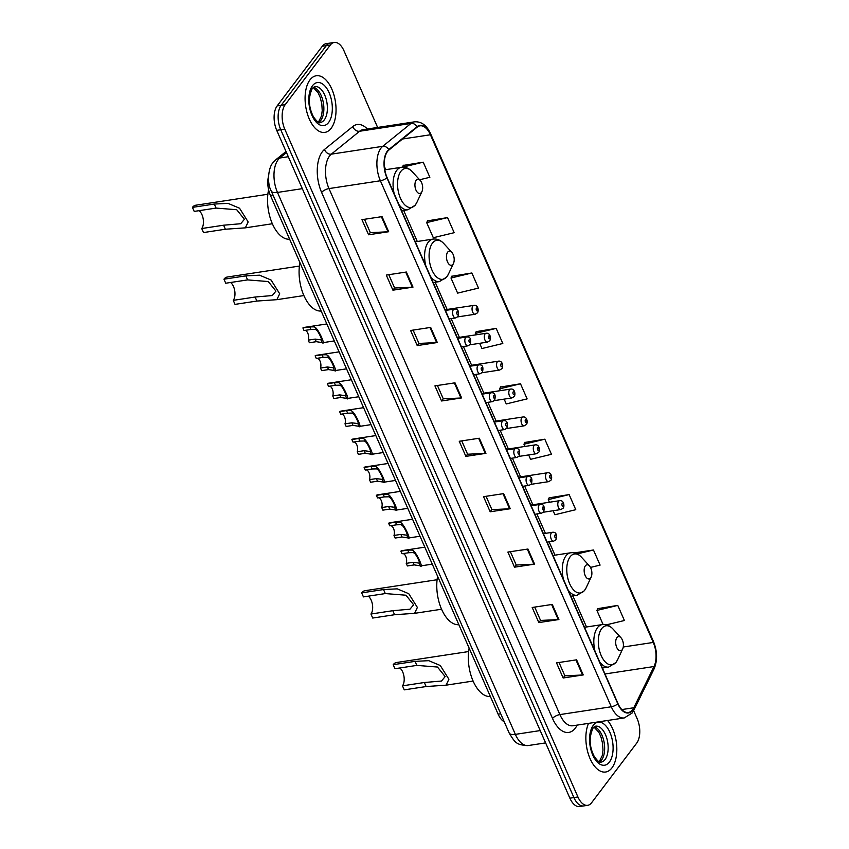 <?xml version="1.0" encoding="UTF-8"?>
<svg xmlns="http://www.w3.org/2000/svg" width="849" height="849" viewBox="0 0 849 849"><rect width="100%" height="100%" fill="white"/><g stroke="black" fill="none" stroke-linecap="round" stroke-linejoin="round"><path stroke-width="1.27" d="M504.253 721.82A17.903 9.403 -98.6 0 1 498.13 714.168L270.417 195.429A17.903 9.403 -98.6 0 1 268.528 176.168M377.625 127.446L343.994 50.823A17.903 9.403 81.4 0 0 334.251 42.45L326.218 43.67A17.903 9.403 81.4 0 0 322.28 46.26L277.145 105.913A17.903 9.403 81.4 0 0 276.721 130.343L569.881 798.177A17.903 9.403 81.4 0 0 579.623 806.55L583.645 805.934A17.903 9.403 81.4 0 1 573.903 797.561A17.903 9.403 81.4 0 0 583.645 805.934L587.657 805.33A17.903 9.403 81.4 0 0 591.594 802.74L636.729 743.087A17.903 9.403 81.4 0 0 637.153 718.657L633.609 710.602M334.251 42.45A17.903 9.403 81.4 0 0 330.303 45.039L285.179 104.692A17.903 9.403 81.4 0 0 284.755 129.122L280.743 129.727L573.903 797.561L280.743 129.727A17.903 9.403 81.4 0 1 281.157 105.297A17.903 9.403 81.4 0 0 280.743 129.727L276.721 130.343M330.303 45.039L326.292 45.644L281.157 105.297L326.292 45.644A17.903 9.403 81.4 0 1 330.229 43.066A17.903 9.403 81.4 0 0 326.292 45.644L322.28 46.26M611.949 767.878A28.643 15.049 81.4 0 0 607.544 720.483A28.643 15.049 81.4 0 1 611.949 767.878A28.643 15.049 81.4 0 1 605.645 772.017A28.643 15.049 81.4 0 0 611.949 767.878M331.174 128.252A28.643 15.049 81.4 0 0 334.018 95.237A28.643 15.049 81.4 0 0 316.252 75.763A28.643 15.049 81.4 0 0 309.949 79.902A28.643 15.049 81.4 0 0 307.105 112.906A28.643 15.049 81.4 0 0 324.87 132.391A28.643 15.049 81.4 0 0 331.174 128.252A28.643 15.049 81.4 0 0 334.018 95.237A28.643 15.049 81.4 0 0 316.252 75.763A28.643 15.049 81.4 0 0 309.949 79.902A28.643 15.049 81.4 0 0 307.105 112.906A28.643 15.049 81.4 0 0 324.87 132.391A28.643 15.049 81.4 0 0 331.174 128.252M632.579 709.722A19.092 10.029 -98.6 0 1 628.377 712.491A19.092 10.029 -98.6 0 1 617.976 703.556L387.08 177.547A19.092 10.029 -98.6 0 1 388.938 150.008L417.22 127.106A19.092 10.029 -98.6 0 1 420.011 125.832A19.092 10.029 -98.6 0 1 430.411 134.768L653.263 642.438A19.092 10.029 -98.6 0 1 654.017 666.529L633.779 707.758A19.092 10.029 -98.6 0 1 632.579 709.722M632.76 710.125A19.569 10.284 81.4 0 0 633.98 708.108L654.218 666.879A19.569 10.284 81.4 0 0 653.443 642.194L430.592 134.513A19.569 10.284 81.4 0 0 417.082 126.671L388.8 149.562A19.569 10.284 81.4 0 0 386.889 177.791L617.796 703.8A19.569 10.284 81.4 0 0 632.76 710.125M382.039 216.622L361.961 219.668L368.593 234.78L388.672 231.724L382.039 216.622M364.465 219.286L370.323 232.626L388.004 231.798A4.776 1.847 -23.7 0 0 388.672 231.724M370.281 232.552L368.593 234.78M406.363 272.02L386.284 275.076L392.917 290.178L412.996 287.132L406.363 272.02M388.789 274.694L394.636 288.023L412.327 287.195A4.776 1.847 -23.7 0 0 412.996 287.132M394.605 287.949L392.917 290.178M430.676 327.417L410.598 330.473L417.23 345.585L437.309 342.529L430.676 327.417M413.102 330.091L418.96 343.421L436.641 342.593A4.776 1.847 -23.7 0 0 437.309 342.529M418.928 343.346L417.23 345.585M455 382.825L434.921 385.871L441.554 400.983L461.633 397.926L455 382.825M437.426 385.488L443.274 398.828L460.965 398.001A4.776 1.847 -23.7 0 0 461.633 397.926M443.242 398.754L441.554 400.983M576.598 659.822L556.519 662.878L563.152 677.99L583.231 674.934L576.598 659.822M559.024 662.496L564.872 675.825L582.563 674.997A4.776 1.847 -23.7 0 0 583.231 674.934M564.84 675.751L563.152 677.99M552.274 604.424L532.196 607.481L538.828 622.582L558.907 619.537L552.274 604.424M534.7 607.099L540.558 620.428L558.239 619.6A4.776 1.847 -23.7 0 0 558.907 619.537M540.516 620.354L538.828 622.582M527.951 549.027L507.882 552.073L514.515 567.185L534.583 564.129L527.951 549.027M510.387 551.691L516.234 565.031L533.915 564.203A4.776 1.847 -23.7 0 0 534.583 564.129M516.203 564.956L514.515 567.185M503.637 493.619L483.559 496.676L490.191 511.788L510.27 508.731L503.637 493.619M486.063 496.294L491.911 509.623L509.602 508.795A4.776 1.847 -23.7 0 0 510.27 508.731M491.879 509.549L490.191 511.788M479.314 438.222L459.245 441.278L465.878 456.38L485.946 453.334L479.314 438.222M461.739 440.896L467.597 454.226L485.278 453.398A4.776 1.847 -23.7 0 0 485.946 453.334M467.566 454.151L465.878 456.38M588.516 723.38A28.643 15.049 81.4 0 0 588.813 755.451A28.643 15.049 81.4 0 0 605.645 772.017A28.643 15.049 81.4 0 1 588.813 755.451A28.643 15.049 81.4 0 1 588.516 723.38M284.755 129.122L577.914 796.956A17.903 9.403 81.4 0 0 587.657 805.33M471.864 272.985L450.989 278.026L457.622 293.128L478.496 288.098L471.864 272.985L451.87 276.233M447.54 217.588L426.676 222.618L433.308 237.731L454.173 232.69L447.54 217.588L427.556 220.836M419.608 179.765L429.859 177.292L423.227 162.18L403.233 165.438M528.651 454.926L530.583 459.33L551.447 454.3L544.814 439.188L524.831 442.446M553.145 510.737L554.906 514.738L575.771 509.697L569.138 494.585L549.154 497.843M590.49 567.419L600.094 565.094L593.462 549.993L574.38 552.89M606.441 624.832L624.408 620.502L617.775 605.39L597.792 608.648M479.653 343.325L481.945 348.536L502.81 343.495L496.177 328.383L476.193 331.641M504.157 399.126L506.259 403.933L527.133 398.892L520.501 383.79L500.507 387.038M520.501 383.79L499.626 388.821L500.432 390.636M499.626 388.821L500.623 386.815M544.814 439.188L523.95 444.229L524.926 446.447M523.95 444.229L524.947 442.212M569.138 494.585L548.274 499.626L549.42 502.247M548.274 499.626L549.261 497.61M593.462 549.993L577.235 553.909M617.775 605.39L596.911 610.431L603.087 624.503M596.911 610.431L597.898 608.415M496.177 328.383L475.313 333.424L475.928 334.835M475.313 333.424L476.3 331.407M450.989 278.026L451.986 276.01M426.676 222.618L427.663 220.613M402.362 167.189L403.349 165.205M423.227 162.18L402.49 167.189M468.616 651.554L396.472 662.528A14.921 7.843 81.4 0 0 393.193 664.693L415.055 661.36L428.756 660.671L440.291 665.52L448.898 679.264L446.096 685.164L426.113 686.544L404.241 689.866L402.479 685.843A10.146 5.327 81.4 0 0 403.986 676.473A10.146 5.327 81.4 0 0 399.762 667.983M402.479 685.843L424.341 682.511L441.48 681.036L445.152 676.589L437.479 667.038L416.827 665.393L394.955 668.715L393.193 664.693M616.894 637.641A7.163 3.767 81.4 0 0 616.724 647.416A7.163 3.767 81.4 0 0 622.2 649.729A7.163 3.767 81.4 0 0 622.688 648.901A7.163 3.767 81.4 0 0 620.99 637.769A7.163 3.767 81.4 0 0 616.894 637.641M469.126 648.105A32.814 17.245 81.4 0 0 473.116 681.078A32.814 17.245 81.4 0 0 490.372 696.509M437.086 579.74L364.943 590.713A14.921 7.843 81.4 0 0 361.663 592.867L383.536 589.546L397.226 588.856L408.762 593.706L417.379 607.449L414.567 613.339L394.583 614.718L372.711 618.051L370.949 614.018A10.146 5.327 81.4 0 0 372.456 604.658A10.146 5.327 81.4 0 0 368.233 596.168M370.949 614.018L392.822 610.696L409.95 609.211L413.622 604.775L405.96 595.213L385.297 593.568L363.436 596.9L361.663 592.867M585.364 565.827A7.163 3.767 81.4 0 0 585.194 575.601A7.163 3.767 81.4 0 0 590.671 577.914A7.163 3.767 81.4 0 0 591.159 577.087A7.163 3.767 81.4 0 0 589.471 565.954A7.163 3.767 81.4 0 0 585.364 565.827M437.606 576.291A32.814 17.245 81.4 0 0 441.586 609.264A32.814 17.245 81.4 0 0 458.853 624.694M299.4 266.066L227.256 277.039A14.921 7.843 81.4 0 0 223.966 279.194L245.839 275.872L259.539 275.182L271.075 280.032L279.682 293.775L276.87 299.676L256.897 301.055L235.024 304.377L233.252 300.355A10.146 5.327 81.4 0 0 234.77 290.984A10.146 5.327 81.4 0 0 230.535 282.494M233.252 300.355L255.125 297.023L272.264 295.548L275.936 291.101L268.263 281.55L247.611 279.905L225.738 283.226L223.966 279.194M447.667 252.153A7.163 3.767 81.4 0 0 447.508 261.927A7.163 3.767 81.4 0 0 452.973 264.241A7.163 3.767 81.4 0 0 453.472 263.413A7.163 3.767 81.4 0 0 451.774 252.28A7.163 3.767 81.4 0 0 447.667 252.153M299.909 262.617A32.814 17.245 81.4 0 0 303.9 295.59A32.814 17.245 81.4 0 0 321.155 311.021M267.87 194.251L195.726 205.225A14.921 7.843 81.4 0 0 192.447 207.379L214.319 204.057L228.01 203.367L239.545 208.217L248.163 221.96L245.35 227.85L225.367 229.23L203.495 232.562L201.733 228.53A10.146 5.327 81.4 0 0 203.24 219.169A10.146 5.327 81.4 0 0 199.016 210.679M201.733 228.53L223.605 225.208L240.734 223.722L244.406 219.286L236.733 209.724L216.081 208.079L194.209 211.412L192.447 207.379M416.148 180.338A7.163 3.767 81.4 0 0 415.978 190.112A7.163 3.767 81.4 0 0 421.454 192.426A7.163 3.767 81.4 0 0 421.942 191.598A7.163 3.767 81.4 0 0 420.244 180.466A7.163 3.767 81.4 0 0 416.148 180.338M268.592 189.773A32.814 17.245 81.4 0 0 272.147 223.266A32.814 17.245 81.4 0 0 289.636 239.206M403.052 553.59A5.964 3.131 -98.6 0 1 406.109 557.262A5.964 3.131 -98.6 0 1 406.236 563.354L413.113 562.303L418.844 563.067C421.136 564.978 417.061 555.671 414.609 553.421L413.378 552.593L408.9 552.699L402.012 553.75L400.877 551.15A8.946 4.701 -98.6 0 1 402.076 550.63L424.818 547.17M400.877 551.15L407.753 550.099L412.274 550.078L413.474 550.831C417.177 553.718 424.224 569.753 419.979 565.657L419.151 563.12M432.268 564.15L420.743 565.901L414.259 564.903L407.371 565.954L406.236 563.354M390.805 525.69A5.964 3.131 -98.6 0 1 393.862 529.362A5.964 3.131 -98.6 0 1 393.989 535.454L400.866 534.403L406.597 535.167C408.889 537.077 404.803 527.77 402.362 525.51L401.131 524.693L396.653 524.799L389.765 525.839L388.63 523.249A8.946 4.701 -98.6 0 1 389.829 522.729L412.572 519.27M388.63 523.249L395.507 522.199L400.028 522.177L401.227 522.92C404.931 525.807 411.977 541.853 407.732 537.757L406.904 535.22M420.022 536.239L408.496 538.001L402.012 537.003L395.125 538.054L393.989 535.454M378.558 497.779A5.964 3.131 -98.6 0 1 381.615 501.462A5.964 3.131 -98.6 0 1 381.732 507.553L388.619 506.503L394.35 507.267C396.642 509.167 392.556 499.87 390.116 497.61L388.884 496.792L384.406 496.898L377.518 497.938L376.383 495.349A8.946 4.701 -98.6 0 1 377.572 494.829L400.325 491.369M376.383 495.349L383.26 494.298L387.781 494.277L388.98 495.02C392.684 497.907 399.73 513.953 395.485 509.856L394.658 507.32M407.775 508.339L396.25 510.1L389.765 509.103L382.878 510.143L381.732 507.553M366.312 469.879A5.964 3.131 -98.6 0 1 369.357 473.562A5.964 3.131 -98.6 0 1 369.485 479.653L376.372 478.603L382.103 479.367C384.395 481.266 380.31 471.97 377.869 469.709L376.638 468.892L372.159 468.988L365.272 470.038L364.125 467.438A8.946 4.701 -98.6 0 1 365.325 466.929L388.078 463.469M364.125 467.438L371.013 466.398L375.534 466.366L376.733 467.12C380.437 470.006 387.473 486.042 383.239 481.956L382.4 479.42M395.528 480.438L383.992 482.19L377.508 481.203L370.631 482.243L369.485 479.653M354.065 441.979A5.964 3.131 -98.6 0 1 357.111 445.651A5.964 3.131 -98.6 0 1 357.238 451.742L364.125 450.702L369.856 451.466C372.149 453.366 368.063 444.069 365.622 441.809L364.391 440.981L359.902 441.087L353.025 442.138L351.879 439.538A8.946 4.701 -98.6 0 1 353.078 439.029L375.831 435.569M351.879 439.538L358.766 438.498L363.276 438.466L364.476 439.22C368.19 442.106 375.226 458.142 370.992 454.056L370.153 451.519M383.281 452.538L371.745 454.289L365.261 453.302L358.384 454.342L357.238 451.742M341.807 414.079A5.964 3.131 -98.6 0 1 344.864 417.75A5.964 3.131 -98.6 0 1 344.991 423.842L351.879 422.802L357.609 423.555C359.902 425.466 355.816 416.159 353.364 413.909L352.133 413.081L347.655 413.187L340.778 414.238L339.632 411.638A8.946 4.701 -98.6 0 1 340.831 411.128L363.584 407.669M339.632 411.638L346.519 410.587L351.03 410.566L352.229 411.319C355.943 414.206 362.979 430.241 358.745 426.145L357.907 423.619M371.034 424.638L359.498 426.389L353.014 425.391L346.137 426.442L344.991 423.842M329.561 386.178A5.964 3.131 -98.6 0 1 332.617 389.85A5.964 3.131 -98.6 0 1 332.744 395.942L339.632 394.891L345.363 395.655C347.655 397.565 343.569 388.258 341.118 386.008L339.887 385.181L335.408 385.287L328.531 386.337L327.385 383.737A8.946 4.701 -98.6 0 1 328.584 383.217L351.337 379.758M327.385 383.737L334.273 382.687L338.783 382.666L339.982 383.419C343.696 386.306 350.733 402.341 346.498 398.245L345.66 395.708M358.787 396.738L347.252 398.489L340.767 397.491L333.88 398.542L332.744 395.942M317.314 358.278A5.964 3.131 -98.6 0 1 320.37 361.95A5.964 3.131 -98.6 0 1 320.498 368.042L327.385 366.991L333.105 367.755C335.397 369.665 331.322 360.358 328.871 358.108L327.64 357.28L323.161 357.387L316.274 358.437L315.138 355.837A8.946 4.701 -98.6 0 1 316.337 355.317L339.091 351.857M315.138 355.837L322.026 354.786L326.536 354.765L327.735 355.519C331.45 358.405 338.486 374.441 334.251 370.344L333.413 367.808M346.541 368.837L335.005 370.589L328.521 369.591L321.633 370.642L320.498 368.042M305.067 330.367A5.964 3.131 -98.6 0 1 308.123 334.05A5.964 3.131 -98.6 0 1 308.251 340.141L315.128 339.091L320.858 339.855C323.151 341.765 319.075 332.458 316.624 330.197L315.393 329.38L310.914 329.486L304.027 330.526L302.891 327.937A8.946 4.701 -98.6 0 1 304.091 327.417L326.833 323.957M302.891 327.937L309.768 326.886L314.289 326.865L315.488 327.608C319.192 330.494 326.239 346.541 321.994 342.444L321.166 339.908M334.283 340.927L322.758 342.688L316.274 341.691L309.386 342.741L308.251 340.141M500.719 713.776L498.13 714.168M273.017 195.037L270.417 195.429M286.495 152.597L279.799 158.01A23.868 12.544 81.4 0 0 278.037 159.867A23.868 12.544 81.4 0 0 277.474 192.436L515.364 734.364A23.868 12.544 81.4 0 0 528.354 745.528C516.447 745.072 515.205 742.971 509.135 732.942L271.255 191.025A11.928 4.627 156.3 0 0 277.474 192.436L302.329 188.658M540.208 730.575L515.364 734.364A11.928 4.627 156.3 0 1 509.135 732.942M288.31 156.715L279.799 158.01A11.928 9.7 -129 0 0 275.829 159.739L286.007 151.493M569.881 798.177L577.914 796.956M277.145 105.913L285.179 104.692M577.161 725.11A29.832 15.675 -98.6 0 1 552.519 718.456L321.622 192.458A5.964 2.314 156.3 0 1 328.988 188.584L559.894 714.593A23.868 12.544 81.4 0 0 572.884 725.757L624.27 717.936A23.868 12.544 -98.6 0 1 611.28 706.771A5.964 2.314 -23.7 0 0 617.796 703.8M321.622 192.458A29.832 15.675 -98.6 0 1 322.323 151.738A29.832 15.675 -98.6 0 1 324.53 149.424L352.813 126.522A29.832 15.675 -98.6 0 1 367.362 129.006M329.55 156.004A23.868 12.544 81.4 0 0 328.988 188.584L380.384 180.763A23.868 12.544 -98.6 0 1 382.708 146.336L410.99 123.445A23.868 12.544 -98.6 0 1 414.482 121.842L363.085 129.664A23.868 12.544 81.4 0 0 359.594 131.255L331.312 154.157A23.868 12.544 81.4 0 0 329.55 156.004M624.27 717.936L632.081 713.054L633.8 710.231A5.964 4.054 -153.9 0 0 633.98 708.108M633.8 710.231L654.038 669.001C657.582 660.501 657.391 651.3 653.433 641.398A5.964 2.314 156.3 0 1 653.443 642.194M430.592 134.513A5.964 2.314 -23.7 0 0 430.581 133.718C426.739 125.291 421.38 121.333 414.482 121.842M417.082 126.671A5.964 4.85 -129 0 0 410.99 123.445L359.594 131.255A5.964 4.85 51 0 1 352.813 126.522M654.038 669.001A5.964 4.054 -153.9 0 0 654.218 666.879M388.8 149.562A5.964 4.85 -129 0 0 382.708 146.336L331.312 154.157A5.964 4.85 51 0 1 324.53 149.424M386.889 177.791A5.964 2.314 156.3 0 1 380.384 180.763L611.28 706.771L559.894 714.593A5.964 2.314 156.3 0 0 552.519 718.456M430.411 134.768L402.532 139.003M633.779 707.758L621.808 709.573M654.017 666.529L604.997 673.979M653.263 642.438L623.262 647.002M586.51 626.986L572.863 595.902M554.981 555.161L549.133 541.842M545.408 533.352L536.886 513.942M532.864 504.762L524.64 486.042M520.617 476.862L512.393 458.142M508.371 448.962L500.146 430.231M496.113 421.062L487.899 402.33M483.866 393.161L475.652 374.43M471.619 365.261L463.405 346.53M459.373 337.35L451.148 318.63M447.126 309.45L435.176 282.229M417.294 241.498L403.646 210.414M385.764 169.673L384.385 166.531M478.666 438.317L485.278 453.398M502.979 493.725L509.602 508.795M527.303 549.123L533.915 564.203M551.617 604.52L558.239 619.6M575.94 659.928L582.563 674.997M454.342 382.92L460.965 398.001M430.019 327.523L436.641 342.593M405.705 272.115L412.327 287.195M381.381 216.718L388.004 231.798M599.532 761.935A18.19 9.551 81.4 0 0 601.559 760.046A18.19 9.551 81.4 0 0 603.841 740.986A18.19 9.551 81.4 0 0 594.194 726.829M605.072 759.515A18.19 9.551 81.4 0 0 606.876 738.556A18.19 9.551 81.4 0 0 595.595 726.182L593.122 727.943C588.824 737.165 589.227 746.727 594.332 756.629C597.961 761.511 600.211 763.347 601.06 762.137A18.19 9.551 81.4 0 0 605.072 759.515M593.281 725.333A21.766 11.44 81.4 0 0 592.761 755.037A21.766 11.44 81.4 0 0 609.402 762.073A21.766 11.44 81.4 0 0 609.911 732.369A21.766 11.44 81.4 0 0 593.281 725.333M584.505 627.294L602.185 624.599C606.186 624.1 609.773 625.564 612.967 628.992A19.729 10.368 81.4 0 0 601.654 628.642A19.729 10.368 81.4 0 0 601.198 655.577A19.729 10.368 81.4 0 0 616.278 661.955A19.729 10.368 81.4 0 0 617.637 659.673L615.928 662.528L608.648 667.07A21.48 11.292 81.4 0 1 599.691 661.88M602.185 624.599A21.48 11.292 81.4 0 0 597.463 627.708A21.48 11.292 81.4 0 0 594.979 651.151M416.827 665.393L415.055 661.36M426.113 686.544L424.341 682.511M552.975 555.469L570.666 552.784C574.656 552.285 578.243 553.75 581.438 557.167A19.729 10.368 81.4 0 0 570.125 556.817A19.729 10.368 81.4 0 0 569.668 583.751A19.729 10.368 81.4 0 0 584.749 590.129A19.729 10.368 81.4 0 0 586.107 587.858L584.399 590.713L577.118 595.255A21.48 11.292 81.4 0 1 568.161 590.066M570.666 552.784A21.48 11.292 81.4 0 0 565.933 555.883A21.48 11.292 81.4 0 0 563.449 579.336M385.297 593.568L383.536 589.546M394.583 614.718L392.822 610.696M415.288 241.806L432.969 239.11C436.97 238.611 440.557 240.076 443.751 243.504A19.729 10.368 81.4 0 0 432.438 243.154A19.729 10.368 81.4 0 0 431.971 270.078A19.729 10.368 81.4 0 0 447.062 276.466A19.729 10.368 81.4 0 0 448.41 274.185L446.712 277.039L439.432 281.581A21.48 11.292 81.4 0 1 430.475 276.392M432.969 239.11A21.48 11.292 81.4 0 0 428.246 242.22A21.48 11.292 81.4 0 0 425.763 265.663M247.611 279.905L245.839 275.872M256.897 301.055L255.125 297.023M384.799 169.821L401.439 167.295C405.44 166.797 409.027 168.251 412.221 171.678A19.729 10.368 81.4 0 0 400.908 171.328A19.729 10.368 81.4 0 0 400.452 198.263A19.729 10.368 81.4 0 0 415.532 204.641A19.729 10.368 81.4 0 0 416.891 202.37L415.182 205.225L407.902 209.767A21.48 11.292 81.4 0 1 398.945 204.577M401.439 167.295A21.48 11.292 81.4 0 0 396.716 170.394A21.48 11.292 81.4 0 0 394.233 193.848M216.081 208.079L214.319 204.057M225.367 229.23L223.605 225.208M318.757 122.309A18.19 9.551 81.4 0 0 320.773 120.42A18.19 9.551 81.4 0 0 323.066 101.36A18.19 9.551 81.4 0 0 313.419 87.203M324.297 119.889A18.19 9.551 81.4 0 0 326.101 98.919A18.19 9.551 81.4 0 0 314.82 86.556L312.347 88.317C308.049 97.539 308.452 107.101 313.557 117.003C317.186 121.874 319.426 123.71 320.285 122.511A18.19 9.551 81.4 0 0 324.297 119.889M312.496 85.707A21.766 11.44 81.4 0 0 311.986 115.411A21.766 11.44 81.4 0 0 328.627 122.447A21.766 11.44 81.4 0 0 329.136 92.743A21.766 11.44 81.4 0 0 312.496 85.707M551.319 532.949A4.478 2.356 -98.6 0 1 552.306 532.312C555.978 531.824 557.177 534.318 555.915 539.794L553.654 541.153A4.478 2.356 -98.6 0 1 550.874 538.107A4.478 2.356 -98.6 0 1 551.319 532.949M556.042 537.608A1.496 0.785 81.4 0 0 556.074 535.57A1.496 0.785 81.4 0 0 554.938 535.093A1.496 0.785 81.4 0 0 554.896 537.13A1.496 0.785 81.4 0 0 556.042 537.608M413.474 550.831L414.609 553.421M413.113 562.303L414.259 564.903M407.753 550.099L408.9 552.699M539.073 505.049A4.478 2.356 -98.6 0 1 540.06 504.402C543.731 503.924 544.931 506.418 543.668 511.883L541.407 513.252A4.478 2.356 -98.6 0 1 538.627 510.207A4.478 2.356 -98.6 0 1 539.073 505.049M543.795 509.708A1.496 0.785 81.4 0 0 543.827 507.67A1.496 0.785 81.4 0 0 542.691 507.193A1.496 0.785 81.4 0 0 542.649 509.22A1.496 0.785 81.4 0 0 543.795 509.708M401.227 522.92L402.362 525.51M400.866 534.403L402.012 537.003M395.507 522.199L396.653 524.799M526.826 477.149A4.478 2.356 -98.6 0 1 527.813 476.501C531.485 476.024 532.684 478.518 531.41 483.983L529.16 485.352A4.478 2.356 -98.6 0 1 526.38 482.306A4.478 2.356 -98.6 0 1 526.826 477.149M531.548 481.808A1.496 0.785 81.4 0 0 531.58 479.77A1.496 0.785 81.4 0 0 530.445 479.282A1.496 0.785 81.4 0 0 530.402 481.319A1.496 0.785 81.4 0 0 531.548 481.808M388.98 495.02L390.116 497.61M388.619 506.503L389.765 509.103M383.26 494.298L384.406 496.898M514.579 449.248A4.478 2.356 -98.6 0 1 515.566 448.601C519.227 448.123 520.437 450.617 519.163 456.083L516.903 457.452A4.478 2.356 -98.6 0 1 514.133 454.406A4.478 2.356 -98.6 0 1 514.579 449.248M519.301 453.907A1.496 0.785 81.4 0 0 519.333 451.87A1.496 0.785 81.4 0 0 518.187 451.381A1.496 0.785 81.4 0 0 518.155 453.419A1.496 0.785 81.4 0 0 519.301 453.907M376.733 467.12L377.869 469.709M376.372 478.603L377.508 481.203M371.013 466.398L372.159 468.988M502.332 421.348A4.478 2.356 -98.6 0 1 503.308 420.701C506.98 420.213 508.19 422.706 506.917 428.183L504.656 429.552A4.478 2.356 -98.6 0 1 501.886 426.506A4.478 2.356 -98.6 0 1 502.332 421.348M507.044 425.996A1.496 0.785 81.4 0 0 507.086 423.969A1.496 0.785 81.4 0 0 505.94 423.481A1.496 0.785 81.4 0 0 505.908 425.519A1.496 0.785 81.4 0 0 507.044 425.996M364.476 439.22L365.622 441.809M364.125 450.702L365.261 453.302M358.766 438.498L359.902 441.087M490.085 393.448A4.478 2.356 -98.6 0 1 491.062 392.8C494.734 392.312 495.933 394.806 494.67 400.282L492.409 401.651A4.478 2.356 -98.6 0 1 489.64 398.606A4.478 2.356 -98.6 0 1 490.085 393.448M494.797 398.096A1.496 0.785 81.4 0 0 494.84 396.058A1.496 0.785 81.4 0 0 493.694 395.581A1.496 0.785 81.4 0 0 493.662 397.619A1.496 0.785 81.4 0 0 494.797 398.096M352.229 411.319L353.364 413.909M351.879 422.802L353.014 425.391M346.519 410.587L347.655 413.187M477.828 365.548A4.478 2.356 -98.6 0 1 478.815 364.9C482.487 364.412 483.686 366.906 482.423 372.382L480.163 373.74A4.478 2.356 -98.6 0 1 477.393 370.705A4.478 2.356 -98.6 0 1 477.828 365.548M482.55 370.196A1.496 0.785 81.4 0 0 482.593 368.158A1.496 0.785 81.4 0 0 481.447 367.681A1.496 0.785 81.4 0 0 481.415 369.718A1.496 0.785 81.4 0 0 482.55 370.196M339.982 383.419L341.118 386.008M339.632 394.891L340.767 397.491M334.273 382.687L335.408 385.287M465.581 337.637A4.478 2.356 -98.6 0 1 466.568 336.989C470.24 336.512 471.439 339.006 470.176 344.482L467.916 345.84A4.478 2.356 -98.6 0 1 465.135 342.794A4.478 2.356 -98.6 0 1 465.581 337.637M470.304 342.296A1.496 0.785 81.4 0 0 470.335 340.258A1.496 0.785 81.4 0 0 469.2 339.78A1.496 0.785 81.4 0 0 469.168 341.818A1.496 0.785 81.4 0 0 470.304 342.296M327.735 355.519L328.871 358.108M327.385 366.991L328.521 369.591M322.026 354.786L323.161 357.387M453.334 309.736A4.478 2.356 -98.6 0 1 454.321 309.089C457.993 308.612 459.192 311.105 457.929 316.571L455.669 317.94A4.478 2.356 -98.6 0 1 452.888 314.894A4.478 2.356 -98.6 0 1 453.334 309.736M458.057 314.395A1.496 0.785 81.4 0 0 458.089 312.358A1.496 0.785 81.4 0 0 456.953 311.88A1.496 0.785 81.4 0 0 456.921 313.907A1.496 0.785 81.4 0 0 458.057 314.395M315.488 327.608L316.624 330.197M315.128 339.091L316.274 341.691M309.768 326.886L310.914 329.486M543.381 512.223L560.881 509.559A4.478 2.356 -98.6 0 1 558.101 506.513A4.478 2.356 -98.6 0 1 558.546 501.356A4.478 2.356 -98.6 0 1 559.533 500.708L530.858 505.07M562.165 503.489A1.496 0.785 81.4 0 0 562.123 505.526A1.496 0.785 81.4 0 0 563.269 506.015A1.496 0.785 81.4 0 0 563.301 503.977A1.496 0.785 81.4 0 0 562.165 503.489M531.134 484.312L548.634 481.659A4.478 2.356 -98.6 0 1 545.854 478.613A4.478 2.356 -98.6 0 1 546.3 473.455A4.478 2.356 -98.6 0 1 547.287 472.808L518.601 477.17M549.919 475.589A1.496 0.785 81.4 0 0 549.876 477.626A1.496 0.785 81.4 0 0 551.022 478.104A1.496 0.785 81.4 0 0 551.054 476.077A1.496 0.785 81.4 0 0 549.919 475.589M518.888 456.412L536.388 453.748A4.478 2.356 -98.6 0 1 533.607 450.713A4.478 2.356 -98.6 0 1 534.053 445.555A4.478 2.356 -98.6 0 1 535.04 444.908L506.354 449.27M537.672 447.688A1.496 0.785 81.4 0 0 537.629 449.726A1.496 0.785 81.4 0 0 538.775 450.203A1.496 0.785 81.4 0 0 538.807 448.166A1.496 0.785 81.4 0 0 537.672 447.688M506.641 428.512L524.13 425.848A4.478 2.356 -98.6 0 1 521.36 422.813A4.478 2.356 -98.6 0 1 521.806 417.655A4.478 2.356 -98.6 0 1 522.793 417.008L494.107 421.369M525.414 419.788A1.496 0.785 81.4 0 0 525.382 421.826A1.496 0.785 81.4 0 0 526.529 422.303A1.496 0.785 81.4 0 0 526.56 420.266A1.496 0.785 81.4 0 0 525.414 419.788M494.394 400.611L511.883 397.948A4.478 2.356 -98.6 0 1 509.113 394.902A4.478 2.356 -98.6 0 1 509.559 389.744A4.478 2.356 -98.6 0 1 510.546 389.097L481.861 393.469M513.167 391.888A1.496 0.785 81.4 0 0 513.136 393.925A1.496 0.785 81.4 0 0 514.271 394.403A1.496 0.785 81.4 0 0 514.314 392.365A1.496 0.785 81.4 0 0 513.167 391.888M482.136 372.711L499.637 370.047A4.478 2.356 -98.6 0 1 496.867 367.001A4.478 2.356 -98.6 0 1 497.312 361.844A4.478 2.356 -98.6 0 1 498.289 361.196L469.614 365.558M500.921 363.988A1.496 0.785 81.4 0 0 500.889 366.015A1.496 0.785 81.4 0 0 502.024 366.503A1.496 0.785 81.4 0 0 502.067 364.465A1.496 0.785 81.4 0 0 500.921 363.988M469.89 344.811L487.39 342.147A4.478 2.356 -98.6 0 1 484.62 339.101A4.478 2.356 -98.6 0 1 485.055 333.944A4.478 2.356 -98.6 0 1 486.042 333.296L457.367 337.658M488.674 336.077A1.496 0.785 81.4 0 0 488.642 338.114A1.496 0.785 81.4 0 0 489.777 338.602A1.496 0.785 81.4 0 0 489.82 336.565A1.496 0.785 81.4 0 0 488.674 336.077M457.643 316.91L475.143 314.247A4.478 2.356 -98.6 0 1 472.362 311.201A4.478 2.356 -98.6 0 1 472.808 306.043A4.478 2.356 -98.6 0 1 473.795 305.396L445.12 309.758M476.427 308.176A1.496 0.785 81.4 0 0 476.395 310.214A1.496 0.785 81.4 0 0 477.531 310.702A1.496 0.785 81.4 0 0 477.562 308.665A1.496 0.785 81.4 0 0 476.427 308.176M271.255 191.025C266.788 183.352 268.252 167.624 272.943 162.743L275.829 159.739M528.354 745.528L545.62 742.896M653.433 641.398L430.581 133.718M599.214 761.808L602.344 755.408L602.992 750.187L602.578 743.459L600.965 736.974L598.8 732.199L593.929 727.052M446.096 685.164L473.105 681.057M602.387 668.025L608.648 667.07M620.99 637.769L612.967 628.992M622.688 648.901L617.637 659.673M414.567 613.339L441.576 609.232M570.857 596.21L577.118 595.255M589.471 565.954L581.438 557.167M591.159 577.087L586.107 587.858M276.87 299.676L303.878 295.558M433.17 282.537L439.432 281.581M451.774 252.28L443.751 243.504M453.472 263.413L448.41 274.185M245.35 227.85L272.359 223.743M401.641 210.711L407.902 209.767M420.244 180.466L412.221 171.678M421.942 191.598L416.891 202.37M318.439 122.182L321.569 115.782L322.217 110.561L321.803 103.833L320.19 97.338L318.025 92.573L313.154 87.426M543.402 533.66L552.306 532.312M547.127 542.15L553.654 541.153M531.156 505.76L540.06 504.402M534.881 514.25L541.407 513.252M518.909 477.86L527.813 476.501M522.634 486.339L529.16 485.352M506.662 449.959L515.566 448.601M510.387 458.439L516.903 457.452M494.415 422.049L503.308 420.701M498.14 430.539L504.656 429.552M482.168 394.148L491.062 392.8M485.893 402.638L492.409 401.651M469.911 366.248L478.815 364.9M473.646 374.738L480.163 373.74M457.664 338.348L466.568 336.989M461.389 346.838L467.916 345.84M445.417 310.447L454.321 309.089M449.142 318.937L455.669 317.94M560.881 509.559L563.142 508.19C564.691 506.566 564.065 499.817 559.533 500.708M548.634 481.659L550.895 480.29C552.444 478.666 551.818 471.917 547.287 472.808M536.388 453.748L538.637 452.39C540.197 450.766 539.571 444.016 535.04 444.908M524.13 425.848L526.391 424.489C527.951 422.866 527.314 416.116 522.793 417.008M511.883 397.948L514.144 396.589C515.693 394.965 515.067 388.216 510.546 389.097M499.637 370.047L501.897 368.678C503.446 367.065 502.82 360.316 498.289 361.196M487.39 342.147L489.65 340.778C491.2 339.165 490.573 332.405 486.042 333.296M475.143 314.247L477.403 312.878C478.953 311.254 478.327 304.504 473.795 305.396"/></g></svg>
